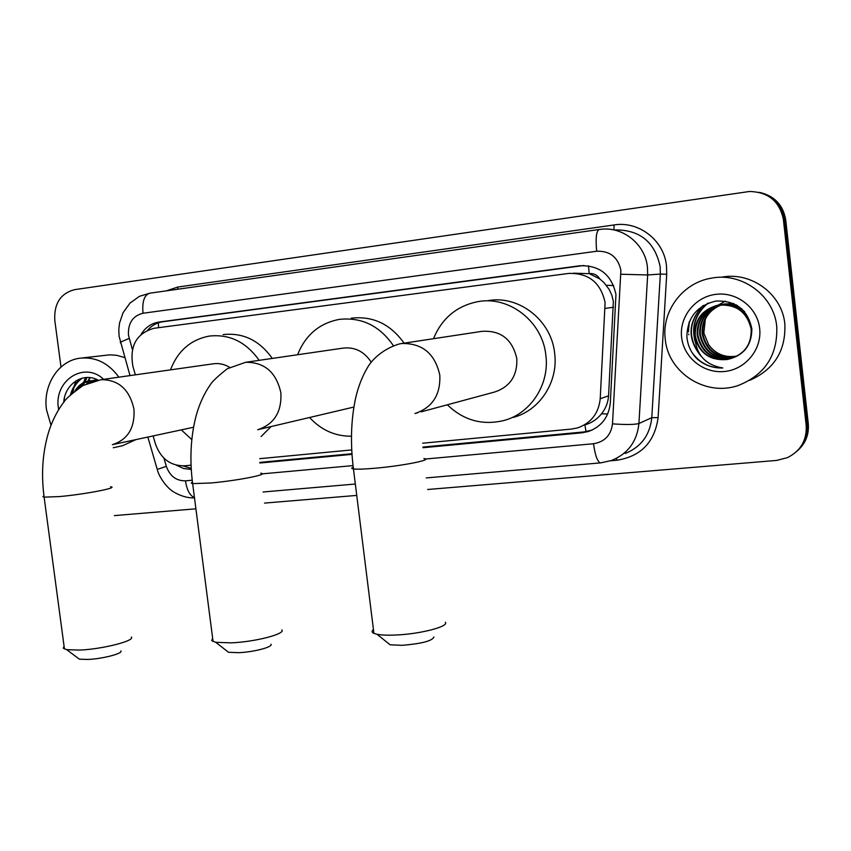 <?xml version="1.0" encoding="UTF-8"?>
<svg xmlns="http://www.w3.org/2000/svg" width="851" height="851" viewBox="0 0 851 851"><rect width="100%" height="100%" fill="white"/><g stroke="black" fill="none" stroke-linecap="round" stroke-linejoin="round"><path stroke-width="1.28" d="M585.924 424.585C592.126 422.607 597.338 419.011 601.551 413.767C605.752 408.469 608.093 402.48 608.571 395.789L613.358 301.499L611.88 295.286L609.199 289.478L604.082 282.713L599.806 278.947C597.328 274.99 593.785 273.203 589.179 273.586L588.509 265.81M422.713 443.201L571.564 429.064L577.84 427.819C591.2 422.958 598.668 413.256 600.221 398.736L605.104 302.552C600.71 282.543 588.552 272.841 568.628 273.437L153.914 328.305C136.373 333.411 129.384 346.123 132.926 366.43L135.373 374.834M589.179 273.586L599.806 278.947M588.615 273.66L573.553 273.171M153.116 435.925L155.425 443.882C160.754 458.657 170.423 465.965 184.454 465.816L191.028 465.189M259.736 458.668L351.729 449.934M60.995 367.026L54.783 320.263C53.964 303.594 60.559 293.393 74.569 289.659L749.486 191.486C768.379 191.975 779.686 201.368 783.409 219.664L806.184 425.404L807.237 424.553C808.12 435.425 804.493 444.499 796.334 451.785C804.493 444.499 808.12 435.425 807.237 424.553L784.579 219.803L807.237 424.553L808.28 423.713C809.163 434.531 805.546 443.562 797.43 450.817M758.996 192.294C773.57 195.911 782.09 205.08 784.579 219.803C782.09 205.08 773.57 195.911 758.996 192.294M760.273 192.56C774.772 196.166 783.26 205.293 785.728 219.941L808.28 423.713M422.947 447.722L581.935 432.808L588.424 431.489C601.497 426.638 608.795 417.096 610.316 402.885L615.964 294.489C611.624 274.713 599.583 265.15 579.85 265.767L159.02 322.061C151.425 323.252 145.457 327.348 141.117 334.326M147.797 330.018C151.925 325.359 156.924 322.603 162.807 321.742L583.924 265.491M82.834 385.652L83.76 383.248M84.132 382.439L85.568 379.631M86.302 378.418L86.898 377.493M806.184 425.404C806.982 440.073 800.77 450.807 787.569 457.593L776.612 460.423L427.659 489.495M356.75 495.41L264.512 503.09M195.911 508.813L114.342 515.61M87.557 382.737L88.249 381.216M88.355 381.003L90.249 377.653M688.842 334.741L688.778 334.092M688.576 329.103L689.448 321.423M259.874 463.008L351.995 454.37M176.359 465.199L183.571 468.518L191.252 469.422M191.188 468.337L182.944 465.912M592.083 430.074L584.063 431.914L422.904 447.062M351.952 453.732L259.853 462.38M665.259 339.219C661.472 311.147 682.81 282.543 711.627 278.117C741.976 272.15 774.038 295.616 776.75 326.518C777.793 355.282 764.9 374.961 738.072 385.556C705.511 396.853 668.12 372.589 665.259 339.219M721.712 277.181C751.156 271.395 782.218 294.095 784.835 323.997C785.962 350.676 774.261 369.451 749.72 380.323M696.937 358.728C704.298 365.217 712.925 368.292 722.818 367.972C705.617 365.047 696.331 354.963 694.948 337.741C699.682 353.601 710.425 360.856 727.19 359.516C743.391 355.867 751.614 345.729 751.869 329.114C747.997 309.838 736.051 300.477 716.031 301.031C697.054 305.594 687.342 317.466 686.895 336.634C687.587 345.208 690.938 352.569 696.937 358.728M759.656 328.465C762.134 349.314 745.519 369.483 724.637 371.483C703.777 373.78 683.8 357.792 681.619 337.358C679.13 316.955 695.022 296.786 715.925 294.34C736.785 291.585 757.486 307.583 759.656 328.465M719.414 304.956C704.766 309.679 697.554 319.614 697.799 334.741C701.937 352.984 713.372 360.76 732.105 358.069L733.998 357.463M719.116 304.988C704.266 309.647 696.948 319.614 697.171 334.9C701.32 353.176 712.766 360.973 731.541 358.282C745.178 353.388 751.71 343.602 751.135 328.943C746.901 311.498 735.626 303.616 717.287 305.307C702.001 309.838 694.448 319.923 694.639 335.571L694.948 337.741M720.595 304.828C706.755 309.838 699.979 319.593 700.277 334.092C704.383 352.186 715.744 359.909 734.339 357.239L735.094 357.016M720.308 304.849C706.256 309.796 699.384 319.593 699.66 334.252C703.777 352.388 715.148 360.111 733.785 357.441L734.828 357.133M721.776 304.743C708.734 309.998 702.383 319.572 702.724 333.443C706.713 351.229 717.861 358.92 736.168 356.516M721.478 304.754C708.234 309.955 701.788 319.572 702.118 333.603C706.181 351.559 717.436 359.239 735.902 356.643M737.147 356.005C725.233 358.037 715.723 354.261 708.638 344.708C715.585 354.41 725.02 358.207 736.945 356.122M751.667 328.784C747.444 311.37 736.189 303.509 717.882 305.201C702.618 309.721 695.086 319.785 695.278 335.4C698.894 352.58 709.532 360.622 727.19 359.516M742.338 309.296C735.881 304.807 728.509 303.307 720.244 304.764L719.712 304.881M744.668 311.721C737.657 305.488 729.318 303.201 719.659 304.881L719.414 304.924M736.338 304.903L722.042 304.456M737.445 305.552L728.786 303.871L720.893 304.743M721.467 304.562L720.595 304.775M733.488 303.488L724.35 304.03M734.009 303.722L723.201 304.318M722.924 304.392L722.063 304.647M723.775 304.137L722.914 304.35M722.627 304.424L721.765 304.669M708.638 344.708L703.83 333.06L705.351 318.987M707.234 314.976L711.617 309.179M712.574 308.232L725.382 301.137M707.766 303.222C695.299 313.721 691.086 326.55 695.139 341.708M702.607 305.892C687.768 322.455 687.246 339.219 701.033 356.175M708.266 303.03C696.161 312.977 691.735 325.337 695.001 340.092M703.394 305.403C688.736 320.965 687.502 337.273 699.692 354.314M691.629 351.878C699.182 362.824 709.574 368.185 722.818 367.972M50.986 425.255L46.486 409.693C42.805 385.333 58.208 361.015 79.6 358.239C95.248 356.516 108.343 362.824 118.906 377.174M73.069 392.417L73.771 388.024M74.25 385.939L75.813 380.94M82.036 357.963L109.79 354.846L116.661 355.303L124.778 357.601M58.634 409.597L58.442 408.331C53.592 380.759 84.185 360.643 103.641 379.333M96.408 380.503L89.227 380.833C83.121 382.014 78.388 385.333 75.037 390.8M90.493 380.674C85.238 381.748 81.015 384.439 77.824 388.747M95.259 380.78L89.227 380.833M97.248 379.706L93.589 380.354M96.631 379.801L94.365 380.354M93.621 380.61L89.781 382.471M97.344 379.748L95.386 379.971M92.833 380.578L86.802 383.684M97.95 380.046L97.227 380.333M98.152 380.152C83.047 371.674 64.761 384.226 63.74 402.215M135.894 439.627L122.448 445.754L113.268 447.754M81.175 378.45C76.037 382.237 72.463 387.684 70.452 394.779M82.207 378.152C77.164 381.769 73.59 386.992 71.463 393.832M64.485 397.63L63.931 401.97M433.904 636.973C432.361 640.899 421.788 643.675 402.183 645.324L390.088 644.792L386.992 642.303M373.44 629.549C371.493 631.07 371.653 632.346 373.919 633.389L377.057 634.293C381.471 635.144 387.748 635.378 395.885 635.016C420.468 634.038 449.349 626.464 445.35 622.251M421.213 411.841L494.633 392.024C510.089 386.822 517.482 375.663 516.802 358.569C512.334 339.123 500.601 330.06 481.623 331.39L402.023 343.485M433.499 338.698C441.967 318.136 456.902 305.754 478.294 301.562C509.558 295.829 542.619 321.71 545.863 355.282C549.757 384.439 530.63 413.629 503.813 420.543C482.357 425.606 463.529 420.351 447.339 404.789M488.208 300.616C518.972 294.978 551.48 320.37 554.661 353.325C558.479 381.95 539.64 410.618 513.249 417.426M270.969 644.207C273.384 646.93 253.619 652.143 238.482 652.685L228.536 652.281L225.887 650.217M212.654 638.25L211.697 640.548L215.728 642.314L231.206 642.856C254.96 641.931 285.883 633.889 281.872 629.9M371.217 362.175C364.111 351.346 354.58 346.676 342.613 348.187L245.811 362.281M297.595 354.739C305.445 335.039 319.327 323.263 339.23 319.402C361.515 316.987 379.535 325.688 393.29 345.527M351.25 318.168C372.908 315.785 390.513 324.125 404.076 343.166M351.452 436.233C335.113 436.318 321.157 430.074 309.573 417.501M120.874 650.919C123.246 653.494 102.194 658.951 87.632 659.461L79.366 659.163L77.101 657.461M64.07 646.228L63.293 648.196L66.686 649.664L79.547 650.079C102.397 649.207 135.33 640.782 131.384 637.016M229.685 367.377C224.281 364.1 218.611 362.93 212.686 363.888L101.248 379.674M170.487 369.866C177.753 350.91 190.688 339.655 209.282 336.081C229.525 333.9 246.152 341.985 259.151 360.335M223.111 334.603C243.078 332.454 259.47 340.389 272.277 358.42M191.783 439.627L181.327 429.872M271.054 426.574L261.129 436.51M613.582 307.232L605.284 308.413M585.999 431.68L584.924 424.979M601.551 413.767L607.678 414.043M606.295 285.255L613.656 285.564M158.563 327.688L158.339 322.806M608.571 395.789L600.221 398.736M785.728 219.941L783.409 219.664M425.436 459.019L593.519 443.733C604.657 441.882 610.986 435.255 612.497 423.862L620.9 270.373C618.007 257.151 609.933 250.779 596.679 251.247L142.989 313.253C132.767 315.859 127.927 323.135 128.458 335.06L132.394 349.559M596.679 251.247C595.466 238.131 596.317 230.876 599.221 229.483L601.263 229.249C623.432 226.653 645.281 244.46 647.451 267.267L647.664 274.958L660.355 274.086L660.153 266.65C654.94 242.131 640.026 229.876 615.401 229.908M120.523 342.985L120.31 342.219L129.161 338.411M166.36 290.851L177.763 287.053L614.124 224.941L613.901 229.834M614.124 224.941C638.856 220.824 664.11 240.344 666.493 265.906L666.716 274.256L658.1 417.607C654.696 442.169 640.963 456.381 616.911 460.242L610.71 460.774M621.017 274.245L647.664 274.958L638.931 423.5L651.781 417.681L660.355 274.086L666.716 274.256M612.497 423.862C625.953 424.798 634.772 424.681 638.931 423.5C637.037 441.467 627.921 453.785 611.571 460.465L600.849 462.859M625.23 453.487C641.09 446.998 649.941 435.063 651.781 417.681L658.1 417.607M163.966 458.21L166.339 466.359C169.849 476.081 176.21 480.911 185.433 480.847L192.22 480.23M262.14 473.869L353.037 465.603M616.581 458.285L616.911 460.242M177.763 287.053L177.795 289.234M157.254 469.422L166.339 466.359M185.433 480.847C186.933 490.165 189.943 495.761 194.454 497.601M593.519 443.733C595.136 455.402 597.445 461.785 600.466 462.891L426.245 477.911M130.001 375.599L119.119 336.4L118.778 329.784L119.502 323.199L123.044 312.753L130.001 303.084L139.447 296.318L149.776 293.201C144.308 294.861 142.043 301.552 142.989 313.253M584.063 431.914L581.935 432.808M162.807 321.742L159.02 322.061M688.416 331.922L689.076 322.327M83.387 385.343L84.366 382.897M84.696 382.184L86.515 378.769M86.696 383.727L87.727 381.386M87.855 381.12L89.844 377.61M81.77 386.248L82.536 384.067M82.951 383.035L83.472 381.865M84.27 380.259L85.845 377.546M414.937 413.533C432.361 407.64 440.658 394.864 439.807 375.195C435.074 353.761 422.447 343.198 401.938 343.496L399.938 343.804C380.333 349.399 370.047 362.856 367.77 367.132C362.345 376.078 358.26 386.556 355.516 398.555C350.942 420.341 350.261 443.796 353.452 468.954C351.272 468.635 351.197 468.05 353.229 467.22M423.872 458.561C434.084 459.561 402.895 465.837 375.238 468.21C364.419 469.156 357.154 469.401 353.452 468.954L373.919 633.389M353.878 407.055L257.662 429.734C274.075 424.362 281.809 412.075 280.883 392.885C276.32 372.302 264.555 362.111 245.599 362.303L227.249 368.76C217.76 376.28 212.09 381.642 210.25 384.833C204.219 393.481 199.549 403.64 196.241 415.32C190.688 436.51 189.486 459.285 192.645 483.623L191.209 483.049L192.454 482.134M260.704 473.23C270.49 474.135 237.046 480.73 210.612 482.996L192.645 483.623L213.08 641.558M193.528 427.255L112.364 444.669C127.778 439.722 134.979 427.915 133.979 409.246C129.565 389.439 118.576 379.599 100.992 379.695L83.196 385.45C72.452 393.141 66.165 398.481 64.325 401.47C57.825 409.831 52.698 419.681 48.954 431.01C42.614 451.594 40.997 473.635 44.114 497.144L42.901 496.665L43.944 495.878M110.545 486.772C119.885 487.57 84.27 494.452 59.07 496.601L44.114 497.144L64.453 649.036M147.851 437.063L157.212 469.273C159.499 479.177 169.466 489.421 170.923 489.899C171.498 490.995 183.337 498.558 194.485 497.856M263.097 491.984L355.335 484.028M599.008 229.515L149.776 293.201M590.53 430.606L588.424 431.489M731.541 358.282L732.105 358.069M733.785 357.441L734.339 357.239M717.287 305.307L717.882 305.201M719.659 304.881L720.244 304.764M721.988 304.445L722.563 304.339M724.286 304.03L724.85 303.924M390.088 644.792L377.057 634.293M417.82 412.756L416.245 413.182M228.536 652.281L215.728 642.314M79.366 659.163L66.686 649.664"/></g></svg>
